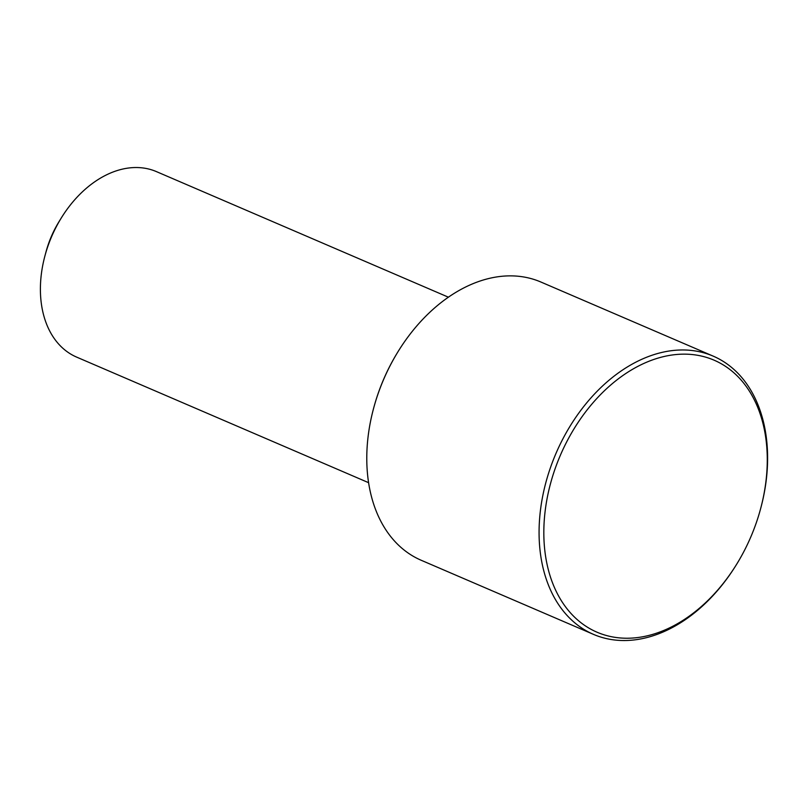 <?xml version="1.0" encoding="UTF-8"?>
<svg xmlns="http://www.w3.org/2000/svg" width="808" height="808" viewBox="0 0 808 808"><rect width="100%" height="100%" fill="white"/><g stroke="black" fill="none" stroke-linecap="round" stroke-linejoin="round"><path stroke-width="1.21" d="M448.379 297.182L156.469 171.629A100.97 70.639 113.3 0 0 61.105 218.261A100.97 70.639 113.3 0 0 44.945 255.833A100.97 70.639 113.3 0 0 45.349 320.766A100.97 70.639 113.3 0 0 76.679 357.126L368.599 482.689M61.105 218.261L58.944 221.786A80.77 56.51 113.3 0 0 46.016 251.844L44.945 255.833M760.601 508.737L760.783 508.07A151.45 105.959 113.3 0 0 760.177 410.676A151.45 105.959 113.3 0 0 713.181 356.126L540.885 282.022A151.45 105.959 113.3 0 0 397.839 351.965L397.486 352.551A148.086 103.606 113.3 0 0 373.781 407.656L373.599 408.323A151.45 105.959 113.3 0 0 374.205 505.717A151.45 105.959 113.3 0 0 421.2 560.267L593.496 634.381A151.45 105.959 113.3 0 0 736.543 564.428L736.906 563.843A148.086 103.606 113.3 0 0 760.601 508.737A148.086 103.606 113.3 0 0 760.015 413.504A148.086 103.606 113.3 0 0 615.938 380.689A148.086 103.606 113.3 0 0 551.086 578.892A148.086 103.606 113.3 0 0 736.906 563.843M397.839 351.965A151.45 105.959 113.3 0 0 373.599 408.323M713.181 356.126A151.45 105.959 113.3 0 0 580.518 410.727A151.45 105.959 113.3 0 0 546.501 579.821A151.45 105.959 113.3 0 0 593.496 634.381"/></g></svg>
